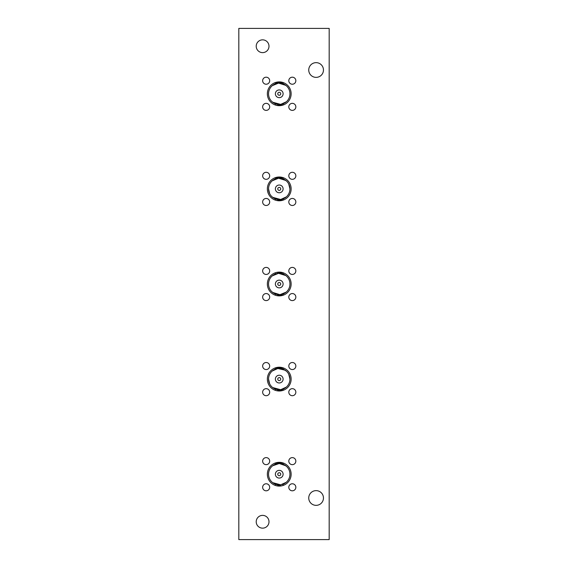 <?xml version="1.0" encoding="UTF-8"?>
<svg xmlns="http://www.w3.org/2000/svg" width="568" height="568" viewBox="0 0 568 568"><rect width="100%" height="100%" fill="white"/><g stroke="black" fill="none" stroke-linecap="round" stroke-linejoin="round"><path stroke-width="0.85" d="M286.236 482.31L280.67 484.816L272.675 482.658L275.303 484.163A10.7 10.7 0 0 1 275.303 464.269L272.675 465.774L279.243 463.516L285.818 465.774M286.378 387.085L280.67 389.712L272.675 387.553L275.303 389.052A10.7 10.7 0 0 1 268.543 379.105L269.658 383.861L268.543 379.105C269.743 372.97 269.743 372.97 268.543 379.105A10.7 10.7 0 0 1 275.303 369.157L273.343 370.187M286.378 466.236L283.191 464.269A10.7 10.7 0 0 1 282.019 484.547M280.649 484.823A10.7 10.7 0 0 1 275.303 484.163L275.303 485.427L276.481 485.775L282.005 485.775L283.191 485.427L283.191 484.163L285.818 482.658M291.135 474.216A11.885 11.885 0 0 1 279.243 486.101A11.885 11.885 0 0 1 267.358 474.216A11.885 11.885 0 0 1 279.243 462.324A11.885 11.885 0 0 1 291.135 474.216M283.105 474.216A3.862 3.862 0 0 1 279.243 478.079A3.862 3.862 0 0 1 275.381 474.216A3.862 3.862 0 0 1 279.243 470.354A3.862 3.862 0 0 1 283.105 474.216M280.734 474.216A1.484 1.484 0 0 1 279.243 475.7A1.484 1.484 0 0 1 277.759 474.216A1.484 1.484 0 0 1 279.243 472.725A1.484 1.484 0 0 1 280.734 474.216M272.249 85.69L278.533 83.113L285.818 85.342M272.249 180.794L278.533 178.217L285.818 180.446M286.378 101.764L280.67 104.391L272.675 102.226M272.249 275.899L278.533 273.322L285.818 275.558L283.191 274.053L283.191 272.782L276.481 272.434L275.303 272.782L275.303 274.053L272.675 275.558M286.378 196.869L280.67 199.496L272.675 197.337M272.249 371.01L277.823 368.504L285.15 370.187M286.236 292.101L279.953 294.678L272.675 292.442M286.378 371.131L283.191 369.157A10.7 10.7 0 0 1 289.943 379.105L288.714 374.127L289.943 379.105A10.7 10.7 0 0 1 275.303 389.052L275.303 390.322L276.481 390.67L283.191 390.322L283.191 389.052L285.818 387.553M289.346 382.626L288.906 383.698M275.381 379.105A3.862 3.862 0 0 0 279.243 382.974A3.862 3.862 0 0 0 283.105 379.105A3.862 3.862 0 0 0 279.243 375.242A3.862 3.862 0 0 0 275.381 379.105M277.759 379.105A1.484 1.484 0 0 0 279.243 380.595A1.484 1.484 0 0 0 280.734 379.105A1.484 1.484 0 0 0 279.243 377.621A1.484 1.484 0 0 0 277.759 379.105M291.135 379.105A11.885 11.885 0 0 1 279.243 390.997A11.885 11.885 0 0 1 267.358 379.105A11.885 11.885 0 0 1 279.243 367.219A11.885 11.885 0 0 1 291.135 379.105M272.115 291.973L275.303 293.947L275.303 295.218L276.481 295.566L283.191 295.218L283.191 293.947A10.7 10.7 0 0 1 268.543 284A10.7 10.7 0 0 1 283.191 274.053A10.7 10.7 0 0 1 283.191 293.947L285.818 292.442M275.381 284A3.862 3.862 0 0 0 279.243 287.862A3.862 3.862 0 0 0 283.105 284A3.862 3.862 0 0 0 279.243 280.138A3.862 3.862 0 0 0 275.381 284M277.759 284A1.484 1.484 0 0 0 279.243 285.484A1.484 1.484 0 0 0 280.734 284A1.484 1.484 0 0 0 279.243 282.516A1.484 1.484 0 0 0 277.759 284M291.135 284A11.885 11.885 0 0 1 279.243 295.885A11.885 11.885 0 0 1 267.358 284A11.885 11.885 0 0 1 279.243 272.115A11.885 11.885 0 0 1 291.135 284M269.658 193.645L268.543 188.895L269.658 193.645M286.378 180.915L283.191 178.948A10.7 10.7 0 0 1 289.943 188.895L288.714 183.911L289.943 188.895C288.629 195.321 288.629 195.321 289.943 188.895A10.7 10.7 0 0 1 275.303 198.843A10.7 10.7 0 0 1 268.543 188.895C269.743 182.754 269.743 182.754 268.543 188.895A10.7 10.7 0 0 1 275.303 178.948L273.343 179.971M272.115 196.869L275.303 198.843L275.303 200.106L276.481 200.454L283.191 200.106L283.191 198.843L285.818 197.337M275.381 188.895A3.862 3.862 0 0 0 279.243 192.758A3.862 3.862 0 0 0 283.105 188.895A3.862 3.862 0 0 0 279.243 185.026A3.862 3.862 0 0 0 275.381 188.895M277.759 188.895A1.484 1.484 0 0 0 279.243 190.379A1.484 1.484 0 0 0 280.734 188.895A1.484 1.484 0 0 0 279.243 187.404A1.484 1.484 0 0 0 277.759 188.895M291.135 188.895A11.885 11.885 0 0 1 279.243 200.781A11.885 11.885 0 0 1 267.358 188.895A11.885 11.885 0 0 1 279.243 177.003A11.885 11.885 0 0 1 291.135 188.895M286.378 85.811L283.191 83.837A10.7 10.7 0 0 1 283.191 103.731A10.7 10.7 0 0 1 268.543 93.784A10.7 10.7 0 0 1 275.303 83.837L272.675 85.342M272.115 101.764L275.303 103.731L275.303 105.002L276.481 105.35L283.191 105.002L283.191 103.731L285.818 102.226M275.381 93.784A3.862 3.862 0 0 0 279.243 97.646A3.862 3.862 0 0 0 283.105 93.784A3.862 3.862 0 0 0 279.243 89.921A3.862 3.862 0 0 0 275.381 93.784M277.759 93.784A1.484 1.484 0 0 0 279.243 95.275A1.484 1.484 0 0 0 280.734 93.784A1.484 1.484 0 0 0 279.243 92.3A1.484 1.484 0 0 0 277.759 93.784M291.135 93.784A11.885 11.885 0 0 1 279.243 105.676A11.885 11.885 0 0 1 267.358 93.784A11.885 11.885 0 0 1 279.243 81.898A11.885 11.885 0 0 1 291.135 93.784M295.843 106.862A3.514 3.514 0 0 1 292.321 110.384A3.514 3.514 0 0 1 288.807 106.862A3.514 3.514 0 0 1 292.321 103.348A3.514 3.514 0 0 1 295.843 106.862M295.843 80.706A3.514 3.514 0 0 1 292.321 84.227A3.514 3.514 0 0 1 288.807 80.706A3.514 3.514 0 0 1 292.321 77.191A3.514 3.514 0 0 1 295.843 80.706M269.686 106.862A3.514 3.514 0 0 1 266.165 110.384A3.514 3.514 0 0 1 262.65 106.862A3.514 3.514 0 0 1 266.165 103.348A3.514 3.514 0 0 1 269.686 106.862M269.686 80.706A3.514 3.514 0 0 1 266.165 84.227A3.514 3.514 0 0 1 262.65 80.706A3.514 3.514 0 0 1 266.165 77.191A3.514 3.514 0 0 1 269.686 80.706M295.843 201.974A3.514 3.514 0 0 1 292.321 205.488A3.514 3.514 0 0 1 288.807 201.974A3.514 3.514 0 0 1 292.321 198.452A3.514 3.514 0 0 1 295.843 201.974M295.843 175.817A3.514 3.514 0 0 1 292.321 179.332A3.514 3.514 0 0 1 288.807 175.817A3.514 3.514 0 0 1 292.321 172.296A3.514 3.514 0 0 1 295.843 175.817M269.686 201.974A3.514 3.514 0 0 1 266.165 205.488A3.514 3.514 0 0 1 262.65 201.974A3.514 3.514 0 0 1 266.165 198.452A3.514 3.514 0 0 1 269.686 201.974M269.686 175.817A3.514 3.514 0 0 1 266.165 179.332A3.514 3.514 0 0 1 262.65 175.817A3.514 3.514 0 0 1 266.165 172.296A3.514 3.514 0 0 1 269.686 175.817M295.843 297.078A3.514 3.514 0 0 1 292.321 300.593A3.514 3.514 0 0 1 288.807 297.078A3.514 3.514 0 0 1 292.321 293.557A3.514 3.514 0 0 1 295.843 297.078M295.843 270.922A3.514 3.514 0 0 1 292.321 274.443A3.514 3.514 0 0 1 288.807 270.922A3.514 3.514 0 0 1 292.321 267.407A3.514 3.514 0 0 1 295.843 270.922M269.686 297.078A3.514 3.514 0 0 1 266.165 300.593A3.514 3.514 0 0 1 262.65 297.078A3.514 3.514 0 0 1 266.165 293.557A3.514 3.514 0 0 1 269.686 297.078M269.686 270.922A3.514 3.514 0 0 1 266.165 274.443A3.514 3.514 0 0 1 262.65 270.922A3.514 3.514 0 0 1 266.165 267.407A3.514 3.514 0 0 1 269.686 270.922M295.843 392.183A3.514 3.514 0 0 1 292.321 395.704A3.514 3.514 0 0 1 288.807 392.183A3.514 3.514 0 0 1 292.321 388.668A3.514 3.514 0 0 1 295.843 392.183M295.843 366.026A3.514 3.514 0 0 1 292.321 369.548A3.514 3.514 0 0 1 288.807 366.026A3.514 3.514 0 0 1 292.321 362.512A3.514 3.514 0 0 1 295.843 366.026M269.686 392.183A3.514 3.514 0 0 1 266.165 395.704A3.514 3.514 0 0 1 262.65 392.183A3.514 3.514 0 0 1 266.165 388.668A3.514 3.514 0 0 1 269.686 392.183M269.686 366.026A3.514 3.514 0 0 1 266.165 369.548A3.514 3.514 0 0 1 262.65 366.026A3.514 3.514 0 0 1 266.165 362.512A3.514 3.514 0 0 1 269.686 366.026M295.843 487.294A3.514 3.514 0 0 1 292.321 490.809A3.514 3.514 0 0 1 288.807 487.294A3.514 3.514 0 0 1 292.321 483.773A3.514 3.514 0 0 1 295.843 487.294M295.843 461.138A3.514 3.514 0 0 1 292.321 464.652A3.514 3.514 0 0 1 288.807 461.138A3.514 3.514 0 0 1 292.321 457.616A3.514 3.514 0 0 1 295.843 461.138M269.686 487.294A3.514 3.514 0 0 1 266.165 490.809A3.514 3.514 0 0 1 262.65 487.294A3.514 3.514 0 0 1 266.165 483.773A3.514 3.514 0 0 1 269.686 487.294M269.686 461.138A3.514 3.514 0 0 1 266.165 464.652A3.514 3.514 0 0 1 262.65 461.138A3.514 3.514 0 0 1 266.165 457.616A3.514 3.514 0 0 1 269.686 461.138M268.991 46.235A6.39 6.39 0 0 1 262.601 52.625A6.39 6.39 0 0 1 256.211 46.235A6.39 6.39 0 0 1 262.601 39.845A6.39 6.39 0 0 1 268.991 46.235M268.991 521.765A6.39 6.39 0 0 1 262.601 528.155A6.39 6.39 0 0 1 256.211 521.765A6.39 6.39 0 0 1 262.601 515.375A6.39 6.39 0 0 1 268.991 521.765M323.455 70.006A7.356 7.356 0 0 1 316.099 77.369A7.356 7.356 0 0 1 308.743 70.006A7.356 7.356 0 0 1 316.099 62.65A7.356 7.356 0 0 1 323.455 70.006M323.455 497.994A7.356 7.356 0 0 1 316.099 505.35A7.356 7.356 0 0 1 308.743 497.994A7.356 7.356 0 0 1 316.099 490.631A7.356 7.356 0 0 1 323.455 497.994M283.191 82.573L275.303 82.573L275.303 83.837A10.7 10.7 0 0 1 283.191 83.837L283.191 82.573M283.191 177.677L275.303 177.677L275.303 178.948A10.7 10.7 0 0 1 283.191 178.948L283.191 177.677M283.191 367.894L275.303 367.894L275.303 369.157A10.7 10.7 0 0 1 283.191 369.157L283.191 367.894M283.191 462.998L275.303 462.998L275.303 464.269A10.7 10.7 0 0 1 283.191 464.269L283.191 462.998M238.823 28.4L238.823 539.6L329.177 539.6L329.177 28.4L238.823 28.4"/></g></svg>
